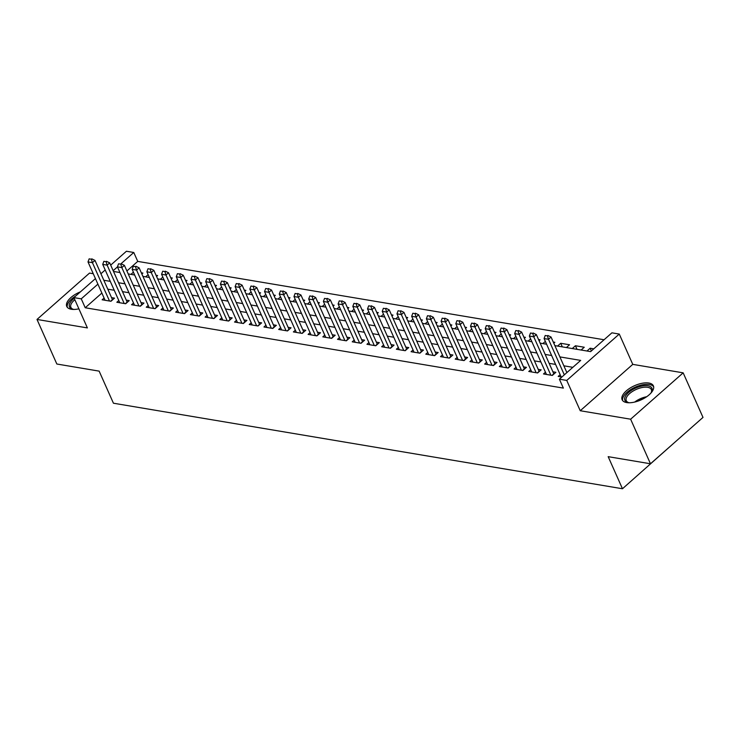 <?xml version="1.0" encoding="UTF-8"?>
<svg xmlns="http://www.w3.org/2000/svg" width="740" height="740" viewBox="0 0 740 740"><rect width="100%" height="100%" fill="white"/><g stroke="black" fill="none" stroke-linecap="round" stroke-linejoin="round"><path stroke-width="1.11" d="M648.841 383.033A17.103 7.807 -24 0 0 630.101 388.065A17.103 7.807 -24 0 0 622.137 399.767A17.103 7.807 -24 0 0 626.697 402.579A17.103 7.807 -24 0 0 645.437 397.546A17.103 7.807 -24 0 0 653.392 385.845A17.103 7.807 -24 0 0 648.841 383.033M80.438 291.828A17.103 7.807 -24 0 0 66.757 306.434A17.103 7.807 -24 0 0 71.317 309.255A17.103 7.807 -24 0 0 78.893 308.83M554.861 345.617L590.622 351.62L611.915 332.824L619.269 334.064L566.748 380.425L559.394 379.195L580.687 360.399L559.893 356.902M632.765 364.367L580.243 410.737L630.628 419.201L650.479 463.776L703 417.406L683.159 372.84L632.765 364.367L619.269 334.064M674.908 442.206L622.47 488.752L113.433 403.217L99.142 371.129L56.841 364.015L37 319.449L87.385 327.913L73.898 297.61L95.432 278.601M93.258 273.707L89.522 273.088L37 319.449M110.686 265.133L126.42 251.249L133.774 252.479L120.999 263.755M604.071 339.753L137.742 261.396L133.774 252.479M630.628 419.201L683.159 372.84M560.171 374.69L558.201 376.42L561.836 377.03M545.454 372.22L543.493 373.95L552.317 375.439L555.87 372.303L552.919 371.804M530.746 369.75L528.776 371.48L537.61 372.96L541.153 369.834L538.202 369.334M516.03 367.271L514.069 369.01L522.893 370.49L526.445 367.355L523.495 366.864M501.322 364.802L499.361 366.531L508.186 368.021L511.729 364.885L508.778 364.385M486.605 362.332L484.645 364.062L493.469 365.542L497.021 362.415L494.07 361.916M471.898 359.862L469.937 361.592L478.762 363.072L482.313 359.945L479.354 359.446M457.181 357.383L455.22 359.122L464.045 360.602L467.597 357.466L464.646 356.976M442.474 354.913L440.513 356.643L449.337 358.132L452.889 354.996L449.929 354.497M427.757 352.443L425.796 354.173L434.621 355.653L438.173 352.527L435.222 352.027M413.05 349.974L411.089 351.704L419.913 353.184L423.465 350.057L420.505 349.558M398.333 347.495L396.372 349.234L405.196 350.714L408.748 347.578L405.798 347.088M383.625 345.025L381.664 346.755L390.489 348.244L394.041 345.108L391.081 344.609M368.909 342.555L366.947 344.285L375.772 345.765L379.324 342.639L376.373 342.139M354.201 340.076L352.24 341.815L361.065 343.295L364.617 340.16L361.657 339.669M339.484 337.607L337.523 339.336L346.348 340.825L349.9 337.69L346.949 337.2M324.777 335.137L322.816 336.867L331.64 338.356L335.192 335.22L332.232 334.721M310.06 332.667L308.099 334.397L316.924 335.877L320.476 332.75L317.525 332.251M295.353 330.188L293.392 331.927L302.216 333.407L305.768 330.271L302.808 329.781M280.636 327.718L278.675 329.448L287.499 330.937L291.051 327.802L288.101 327.302M265.928 325.249L263.967 326.978L272.792 328.468L276.344 325.332L273.384 324.832M251.212 322.779L249.25 324.509L258.075 325.989L261.627 322.862L258.676 322.363M236.504 320.3L234.543 322.039L243.368 323.519L246.919 320.383L243.96 319.893M221.787 317.83L219.826 319.56L228.66 321.049L232.203 317.913L229.252 317.414M207.08 315.36L205.119 317.09L213.943 318.57L217.495 315.443L214.535 314.944M192.363 312.891L190.402 314.62L199.236 316.1L202.779 312.974L199.828 312.474M177.656 310.411L175.695 312.151L184.519 313.631L188.071 310.495L185.111 310.005M162.939 307.942L160.978 309.671L169.812 311.161L173.354 308.025L170.404 307.526M148.231 305.472L146.27 307.202L155.095 308.682L158.647 305.555L155.687 305.056M133.514 303.002L131.554 304.732L140.387 306.212L143.93 303.076L140.979 302.586M118.807 300.523L116.846 302.262L125.671 303.742L129.222 300.607L126.263 300.116M141.858 273.994L142.903 273.079L141.331 272.81M156.575 276.464L157.611 275.548L156.047 275.28M171.282 278.934L172.328 278.018L170.755 277.759M185.999 281.413L187.035 280.488L185.472 280.229M200.707 283.882L201.752 282.967L200.179 282.699M215.423 286.352L216.459 285.437L214.896 285.168M230.131 288.831L231.176 287.906L229.603 287.647M244.847 291.301L245.883 290.376L244.32 290.117M259.555 293.771L260.6 292.855L259.028 292.587M274.272 296.24L275.308 295.325L273.745 295.066M288.979 298.72L290.025 297.795L288.452 297.536M303.696 301.189L304.732 300.274L303.169 300.005M318.404 303.659L319.449 302.743L317.876 302.475M333.12 306.129L334.156 305.213L332.593 304.954M347.828 308.608L348.873 307.683L347.3 307.424M362.545 311.078L363.581 310.162L362.017 309.894M377.252 313.547L378.297 312.632L376.725 312.363M391.96 316.017L393.005 315.101L391.442 314.842M406.676 318.496L407.721 317.571L406.149 317.312M421.384 320.966L422.429 320.05L420.866 319.782M436.101 323.436L437.137 322.52L435.573 322.252M450.808 325.914L451.853 324.989L450.29 324.731M465.525 328.384L466.561 327.459L464.998 327.2M480.232 330.854L481.277 329.938L479.714 329.67M494.949 333.324L495.985 332.408L494.422 332.14M509.657 335.803L510.702 334.878L509.129 334.619M524.373 338.272L525.409 337.348L523.846 337.089M539.081 340.742L540.126 339.827L538.554 339.558M553.798 343.212L554.834 342.296L553.27 342.037M562.317 346.866L560.726 343.286L569.55 344.766L566.396 347.55M577.024 349.336L575.433 345.756L584.258 347.245L581.113 350.02M137.742 261.396L126.901 270.97M130.924 274.374L133.413 272.181M145.632 276.843L148.12 274.651M160.349 279.322L162.837 277.121M175.056 281.792L177.544 279.591M189.773 284.262L192.252 282.07M204.481 286.732L206.969 284.539M219.188 289.211L221.676 287.009M233.905 291.68L236.393 289.488M248.612 294.15L251.1 291.958M263.329 296.62L265.817 294.428M278.036 299.099L280.525 296.897M292.753 301.568L295.242 299.376M307.461 304.038L309.949 301.846M322.178 306.517L324.666 304.316M336.885 308.987L339.373 306.786M351.602 311.457L354.09 309.264M366.309 313.927L368.798 311.734M381.026 316.406L383.514 314.204M395.733 318.875L398.222 316.674M410.45 321.345L412.939 319.153M425.158 323.815L427.646 321.623M439.875 326.294L442.363 324.092M454.582 328.764L457.07 326.571M469.299 331.233L471.787 329.041M484.006 333.703L486.495 331.511M498.723 336.182L501.211 333.981M513.43 338.652L515.919 336.46M528.147 341.121L530.635 338.929M542.855 343.601L545.343 341.399M557.572 346.07L560.726 343.286M572.279 348.54L575.433 345.756M586.996 351.01L590.15 348.226L593.776 348.836M101.87 293.058L85.22 307.757L563.362 388.102L559.394 379.195M572.834 367.327L563.862 365.81M555.601 364.422L549.145 363.34M540.885 361.953L534.437 360.87M526.177 359.483L519.721 358.401M511.46 357.013L505.013 355.921M496.753 354.534L490.296 353.452M482.036 352.064L475.589 350.982M467.329 349.595L460.872 348.512M452.612 347.115L446.164 346.033M437.904 344.646L431.448 343.564M423.188 342.176L416.74 341.094M408.48 339.706L402.024 338.624M393.763 337.227L387.316 336.145M379.056 334.757L372.599 333.675M364.339 332.288L357.892 331.206M349.632 329.818L343.175 328.726M334.915 327.339L328.468 326.257M320.207 324.869L313.751 323.787M305.49 322.4L299.043 321.317M290.783 319.93L284.327 318.838M276.066 317.451L269.619 316.368M261.359 314.981L254.902 313.899M246.642 312.511L240.195 311.429M231.935 310.042L225.478 308.95M217.218 307.562L210.771 306.48M202.51 305.093L196.054 304.011M187.794 302.623L181.346 301.541M173.086 300.144L166.63 299.062M158.369 297.674L151.922 296.592M143.662 295.204L137.205 294.122M128.945 292.735L122.498 291.643M114.238 290.256L107.781 289.173M104.09 298.054L102.129 299.783L110.963 301.272L114.506 298.137L111.555 297.637M580.243 410.737L566.748 380.425M85.22 307.757L81.252 298.84L73.898 297.61M650.479 463.776L608.178 456.663L622.47 488.752M113.507 271.45L119.954 272.533M128.214 273.92L134.671 275.002M142.931 276.39L149.378 277.472M157.638 278.869L164.095 279.951M172.355 281.339L178.803 282.421M187.063 283.808L193.51 284.891M201.779 286.278L208.227 287.361M216.487 288.757L222.934 289.839M231.204 291.227L237.651 292.309M245.911 293.697L252.358 294.779M260.628 296.167L267.075 297.258M275.336 298.646L281.783 299.728M290.052 301.115L296.5 302.197M304.76 303.585L311.207 304.667M319.467 306.055L325.924 307.146M334.184 308.534L340.631 309.616M348.892 311.004L355.348 312.086M363.608 313.473L370.055 314.555M378.316 315.943L384.772 317.035M393.032 318.422L399.48 319.504M407.74 320.892L414.197 321.974M422.457 323.361L428.904 324.444M437.164 325.841L443.621 326.923M451.881 328.31L458.328 329.393M466.589 330.78L473.045 331.862M481.305 333.25L487.752 334.341M496.013 335.729L502.469 336.811M510.73 338.199L517.177 339.281M525.437 340.668L531.894 341.75M540.154 343.138L546.601 344.23M117.447 266.9L113.165 270.673M100.918 273.754L105.2 269.971M97.902 284.142L81.252 298.84M551.624 355.514L545.177 354.423M536.916 353.036L530.469 351.953M522.199 350.566L515.752 349.483M507.492 348.096L501.045 347.014M492.775 345.626L486.328 344.535M478.068 343.147L471.621 342.065M463.36 340.678L456.904 339.595M448.644 338.208L442.196 337.125M433.936 335.738L427.48 334.647M419.219 333.259L412.772 332.177M404.512 330.789L398.055 329.707M389.795 328.32L383.348 327.237M375.088 325.841L368.631 324.758M360.371 323.371L353.924 322.289M345.663 320.901L339.207 319.819M330.947 318.431L324.499 317.34M316.239 315.952L309.782 314.87M301.522 313.483L295.075 312.4M286.815 311.013L280.358 309.93M272.098 308.543L265.651 307.452M257.391 306.064L250.934 304.982M242.674 303.594L236.227 302.512M227.966 301.125L221.51 300.042M213.25 298.655L206.802 297.563M198.542 296.176L192.085 295.094M183.825 293.706L177.378 292.624M169.118 291.236L162.661 290.154M154.401 288.767L147.954 287.675M139.694 286.288L133.237 285.205M124.977 283.818L118.529 282.736M110.269 281.348L103.813 280.266M591.362 350.964L590.15 348.226M91.353 259.222L89.142 258.852L91.353 259.222L92.426 262.663L94.979 260.406L112.443 299.626A2.192 1.11 -131.4 0 0 112.554 299.857M105.089 300.283L88.005 261.923L92.426 262.663L109.502 301.023M89.142 258.852L88.005 261.923M94.979 260.406L91.779 258.843M74.842 299.728A13.709 6.253 -24 0 0 70.901 307.377A13.709 6.253 -24 0 0 73.427 309.366A14.8 6.753 156 0 1 72.825 309.237A14.8 6.753 156 0 1 74.213 298.312M75.721 296A16.992 7.752 -24 0 0 67.312 307.322M73.982 309.44A14.8 6.753 156 0 1 73.445 309.366M629.361 402.764A14.8 6.753 156 0 1 628.205 402.569A14.8 6.753 156 0 1 625.013 397.019A14.8 6.753 156 0 1 641.737 386.077A14.8 6.753 156 0 1 651.792 391.451A14.8 6.753 156 0 1 651.422 392.228A14.8 6.753 156 0 1 650.793 393.218M651.107 392.764A13.709 6.253 -24 0 0 651.2 392.542A13.709 6.253 -24 0 0 651.32 389.545A13.709 6.253 -24 0 0 639.073 388.324A13.709 6.253 -24 0 0 626.401 397.704A13.709 6.253 -24 0 0 626.28 400.701A13.709 6.253 -24 0 0 628.806 402.69M653.679 386.854A16.992 7.752 -24 0 0 638.204 385.984A16.992 7.752 -24 0 0 623.024 397.426A16.992 7.752 -24 0 0 622.692 400.645M106.061 261.692L103.859 261.322L106.061 261.692L107.133 265.133L109.687 262.876L127.151 302.105A2.192 1.11 -131.4 0 0 127.262 302.336M119.797 302.752L102.721 264.393L107.133 265.133L124.209 303.493M103.859 261.322L102.721 264.393M109.687 262.876L106.486 261.312M120.777 264.161L118.567 263.792L120.777 264.161L121.841 267.612L124.403 265.355L141.867 304.575A2.192 1.11 -131.4 0 0 141.978 304.806M134.513 305.222L117.429 266.863L121.841 267.612L138.926 305.971M118.567 263.792L117.429 266.863M124.403 265.355L121.203 263.792M135.485 266.641L133.283 266.271L135.485 266.641L136.558 270.082L139.111 267.825L156.575 307.045A2.192 1.11 -131.4 0 0 156.686 307.276M149.221 307.701L132.146 269.341L136.558 270.082L153.633 308.441M133.283 266.271L132.146 269.341M139.111 267.825L135.91 266.261M150.202 269.11L147.991 268.74L150.202 269.11L151.265 272.551L153.828 270.294L171.292 309.524A2.192 1.11 -131.4 0 0 171.403 309.755M163.938 310.171L146.853 271.811L151.265 272.551L168.35 310.911M147.991 268.74L146.853 271.811M153.828 270.294L150.627 268.731M164.909 271.58L162.708 271.21L164.909 271.58L165.982 275.021L168.535 272.773L185.999 311.993A2.192 1.11 -131.4 0 0 186.11 312.225M178.645 312.641L161.57 274.281L165.982 275.021L183.058 313.381M162.708 271.21L161.57 274.281M168.535 272.773L165.335 271.21M179.626 274.05L177.415 273.68L179.626 274.05L180.69 277.5L183.252 275.243L200.716 314.463A2.192 1.11 -131.4 0 0 200.827 314.694M193.362 315.12L176.277 276.751L180.69 277.5L197.774 315.86M177.415 273.68L176.277 276.751M183.252 275.243L180.051 273.68M194.333 276.529L192.132 276.159L194.333 276.529L195.406 279.97L197.959 277.713L215.423 316.933A2.192 1.11 -131.4 0 0 215.534 317.164M208.07 317.589L190.994 279.23L195.406 279.97L212.482 318.329M192.132 276.159L190.994 279.23M197.959 277.713L194.759 276.15M209.05 278.999L206.839 278.629L209.05 278.999L210.114 282.44L212.676 280.183L230.14 319.412A2.192 1.11 -131.4 0 0 230.251 319.643M222.786 320.059L205.702 281.7L210.114 282.44L227.199 320.799M206.839 278.629L205.702 281.7M212.676 280.183L209.476 278.619M223.758 281.468L221.556 281.098L223.758 281.468L224.831 284.909L227.383 282.661L244.847 321.882A2.192 1.11 -131.4 0 0 244.959 322.113M237.494 322.529L220.418 284.169L224.831 284.909L241.906 323.269M221.556 281.098L220.418 284.169M227.383 282.661L224.183 281.098M238.474 283.938L236.263 283.568L238.474 283.938L239.538 287.388L242.1 285.131L259.564 324.351A2.192 1.11 -131.4 0 0 259.675 324.582M252.211 325.008L235.126 286.648L239.538 287.388L256.623 325.748M236.263 283.568L235.126 286.648M242.1 285.131L238.9 283.568M253.182 286.417L250.98 286.047L253.182 286.417L254.255 289.858L256.808 287.601L274.272 326.821A2.192 1.11 -131.4 0 0 274.383 327.052M266.918 327.478L249.843 289.118L254.255 289.858L271.33 328.218M250.98 286.047L249.843 289.118M256.808 287.601L253.607 286.038M267.899 288.887L265.688 288.517L267.899 288.887L268.962 292.328L271.525 290.071L288.989 329.3A2.192 1.11 -131.4 0 0 289.1 329.531M281.635 329.947L264.55 291.588L268.962 292.328L286.047 330.688M265.688 288.517L264.55 291.588M271.525 290.071L268.324 288.507M282.606 291.357L280.404 290.986L282.606 291.357L283.679 294.798L286.232 292.55L303.696 331.77A2.192 1.11 -131.4 0 0 303.807 332.001M296.342 332.417L279.267 294.058L283.679 294.798L300.755 333.167M280.404 290.986L279.267 294.058M286.232 292.55L283.032 290.986M297.323 293.836L295.112 293.456L297.323 293.836L298.387 297.276L300.949 295.019L318.404 334.24A2.192 1.11 -131.4 0 0 318.524 334.471M311.059 334.896L293.974 296.536L298.387 297.276L315.471 335.636M295.112 293.456L293.974 296.536M300.949 295.019L297.748 293.456M312.03 296.305L309.829 295.935L312.03 296.305L313.103 299.746L315.656 297.489L333.12 336.709A2.192 1.11 -131.4 0 0 333.231 336.94M325.767 337.366L308.691 299.006L313.103 299.746L330.179 338.106M309.829 295.935L308.691 299.006M315.656 297.489L312.456 295.926M326.747 298.775L324.536 298.405L326.747 298.775L327.811 302.216L330.373 299.959L347.828 339.188A2.192 1.11 -131.4 0 0 347.948 339.42M340.483 339.836L323.399 301.476L327.811 302.216L344.896 340.576M324.536 298.405L323.399 301.476M330.373 299.959L327.173 298.396M341.454 301.245L339.253 300.875L341.454 301.245L342.528 304.695L345.081 302.438L362.545 341.658A2.192 1.11 -131.4 0 0 362.656 341.889M355.191 342.305L338.115 303.946L342.528 304.695L359.603 343.055M339.253 300.875L338.115 303.946M345.081 302.438L341.88 300.875M356.171 303.724L353.961 303.354L356.171 303.724L357.235 307.165L359.797 304.908L377.252 344.128A2.192 1.11 -131.4 0 0 377.372 344.359M369.907 344.785L352.823 306.425L357.235 307.165L374.32 345.525M353.961 303.354L352.823 306.425M359.797 304.908L356.597 303.345M370.879 306.193L368.668 305.824L370.879 306.193L371.952 309.635L374.505 307.377L391.969 346.598A2.192 1.11 -131.4 0 0 392.08 346.829M384.615 347.254L367.539 308.894L371.952 309.635L389.027 347.994M368.668 305.824L367.539 308.894M374.505 307.377L371.304 305.814M385.596 308.663L383.385 308.293L385.596 308.663L386.659 312.104L389.221 309.857L406.676 349.077A2.192 1.11 -131.4 0 0 406.796 349.308M399.332 349.724L382.247 311.364L386.659 312.104L403.744 350.464M383.385 308.293L382.247 311.364M389.221 309.857L386.021 308.293M400.303 311.133L398.092 310.763L400.303 311.133L401.376 314.583L403.929 312.326L421.393 351.546A2.192 1.11 -131.4 0 0 421.504 351.778M414.039 352.194L396.964 313.834L401.376 314.583L418.452 352.943M398.092 310.763L396.964 313.834M403.929 312.326L400.729 310.763M415.02 313.612L412.809 313.242L415.02 313.612L416.084 317.053L418.646 314.796L436.101 354.016A2.192 1.11 -131.4 0 0 436.221 354.247M428.756 354.673L411.671 316.313L416.084 317.053L433.168 355.413M412.809 313.242L411.671 316.313M418.646 314.796L415.445 313.233M429.727 316.082L427.517 315.712L429.727 316.082L430.8 319.523L433.353 317.266L450.817 356.495A2.192 1.11 -131.4 0 0 450.928 356.726M443.464 357.143L426.388 318.783L430.8 319.523L447.876 357.882M427.517 315.712L426.388 318.783M433.353 317.266L430.153 315.703M444.444 318.552L442.233 318.182L444.444 318.552L445.508 321.993L448.07 319.745L465.525 358.965A2.192 1.11 -131.4 0 0 465.645 359.196M458.171 359.612L441.096 321.252L445.508 321.993L462.593 360.352M442.233 318.182L441.096 321.252M448.07 319.745L444.87 318.182M459.151 321.021L456.941 320.651L459.151 321.021L460.225 324.471L462.778 322.214L480.241 361.435A2.192 1.11 -131.4 0 0 480.352 361.666M472.888 362.091L455.812 323.722L460.225 324.471L477.3 362.831M456.941 320.651L455.812 323.722M462.778 322.214L459.577 320.651M473.859 323.5L471.658 323.13L473.859 323.5L474.932 326.941L477.485 324.684L494.949 363.904A2.192 1.11 -131.4 0 0 495.069 364.136M487.595 364.561L470.52 326.201L474.932 326.941L492.017 365.301M471.658 323.13L470.52 326.201M477.485 324.684L474.294 323.121M488.576 325.97L486.365 325.6L488.576 325.97L489.649 329.411L492.202 327.154L509.666 366.383A2.192 1.11 -131.4 0 0 509.777 366.615M502.312 367.031L485.237 328.671L489.649 329.411L506.724 367.771M486.365 325.6L485.237 328.671M492.202 327.154L489.001 325.591M503.283 328.44L501.082 328.07L503.283 328.44L504.356 331.881L506.909 329.633L524.373 368.853A2.192 1.11 -131.4 0 0 524.494 369.084M517.02 369.5L499.944 331.141L504.356 331.881L521.441 370.25M501.082 328.07L499.944 331.141M506.909 329.633L503.718 328.07M518 330.919L515.789 330.539L518 330.919L519.073 334.36L521.626 332.103L539.09 371.323A2.192 1.11 -131.4 0 0 539.201 371.554M531.736 371.98L514.661 333.62L519.073 334.36L536.149 372.72M515.789 330.539L514.661 333.62M521.626 332.103L518.426 330.539M532.707 333.389L530.506 333.019L532.707 333.389L533.78 336.829L536.334 334.572L553.798 373.793A2.192 1.11 -131.4 0 0 553.918 374.024M546.444 374.449L529.368 336.089L533.78 336.829L550.865 375.189M530.506 333.019L529.368 336.089M536.334 334.572L533.133 333.009M547.424 335.858L545.213 335.488L547.424 335.858L548.497 339.299L551.05 337.042L566.877 372.59M561.16 376.919L544.085 338.559L548.497 339.299L564.315 374.838M545.213 335.488L544.085 338.559M551.05 337.042L547.85 335.479M110.639 301.217L112.443 299.626M634.716 402.061A13.709 6.253 156 0 1 646.686 396.733M643.134 398.869A13.255 6.05 -24 0 0 638.685 400.858M125.356 303.687L127.151 302.105M140.064 306.157L141.867 304.575M154.78 308.636L156.575 307.045M169.488 311.105L171.292 309.524M184.204 313.575L185.999 311.993M198.912 316.045L200.716 314.463M213.629 318.524L215.423 316.933M228.336 320.993L230.14 319.412M243.053 323.463L244.847 321.882M257.761 325.942L259.564 324.351M272.477 328.412L274.272 326.821M287.185 330.882L288.989 329.3M301.901 333.351L303.696 331.77M316.609 335.831L318.404 334.24M331.326 338.3L333.12 336.709M346.033 340.77L347.828 339.188M360.75 343.24L362.545 341.658M375.457 345.719L377.252 344.128M390.174 348.189L391.969 346.598M404.882 350.658L406.676 349.077M419.599 353.128L421.393 351.546M434.306 355.607L436.101 354.016M449.023 358.077L450.817 356.495M463.73 360.546L465.525 358.965M478.447 363.016L480.241 361.435M493.154 365.495L494.949 363.904M507.871 367.965L509.666 366.383M522.579 370.435L524.373 368.853M537.296 372.914L539.09 371.323M552.003 375.384L553.798 373.793"/></g></svg>
